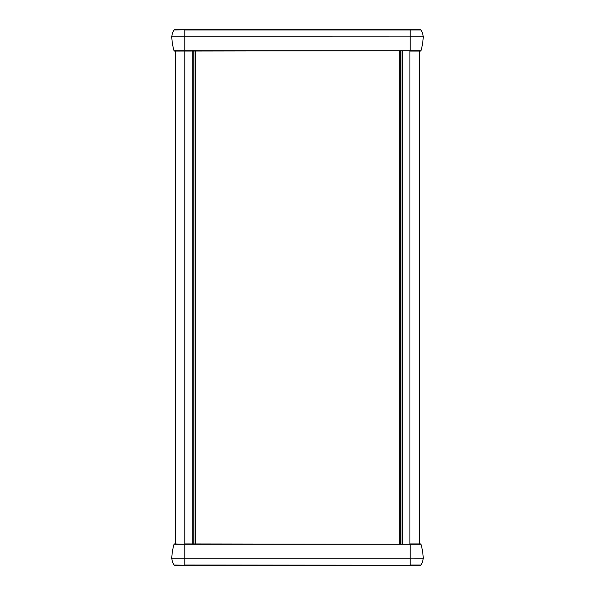 <?xml version="1.0" encoding="UTF-8"?>
<svg xmlns="http://www.w3.org/2000/svg" width="595" height="595" viewBox="0 0 595 595"><rect width="100%" height="100%" fill="white"/><g stroke="black" fill="none" stroke-linecap="round" stroke-linejoin="round"><path stroke-width="0.89" d="M193.777 51.073L193.777 543.927M192.259 543.927L192.259 51.073M402.428 51.073L402.428 543.927M400.918 543.927L400.918 51.073M419.371 543.927L419.683 51.073L410.2 51.073L419.683 51.073M175.317 543.927L175.317 51.073L174.491 51.073A0.476 0.476 0 0 1 174.03 50.731A59.24 59.24 0 0 1 171.769 36.89L410.2 36.89L171.769 36.823A17.024 17.024 0 0 1 173.993 29.988A0.476 0.476 0 0 1 174.402 29.75L420.598 29.75A0.476 0.476 0 0 1 421.007 29.988A17.024 17.024 0 0 1 423.231 36.823L410.2 36.823L410.2 29.75M400.77 543.927L400.77 51.073M399.26 543.927L399.26 51.073M195.435 543.927L195.435 51.073M193.918 543.927L193.918 51.073M174.491 51.073A0.476 0.476 0 0 1 174.03 50.731A0.476 0.476 0 0 0 174.491 51.073L410.2 50.731L174.03 50.731M423.231 36.823A0.476 0.476 0 0 1 423.231 36.89A59.24 59.24 0 0 1 420.97 50.731L410.2 50.731L410.2 36.89L423.231 36.89A59.24 59.24 0 0 1 420.97 50.731A0.476 0.476 0 0 1 420.509 51.073A0.476 0.476 0 0 0 420.97 50.731A0.476 0.476 0 0 1 420.509 51.073M173.993 29.988A0.476 0.476 0 0 1 174.402 29.75A0.476 0.476 0 0 0 173.993 29.988L184.8 29.75M174.03 544.269A0.476 0.476 0 0 1 174.491 543.927A0.476 0.476 0 0 0 174.03 544.269L184.8 544.269L174.491 543.927A0.476 0.476 0 0 0 174.03 544.269A59.24 59.24 0 0 0 171.769 558.11A0.476 0.476 0 0 0 171.769 558.177A0.476 0.476 0 0 1 171.769 558.11L184.8 558.11L184.8 544.269L410.2 544.269L184.8 543.927L184.8 29.988L421.007 29.988A0.476 0.476 0 0 0 420.598 29.75M184.8 565.25L173.993 565.012A0.476 0.476 0 0 0 174.402 565.25L420.598 565.25A0.476 0.476 0 0 0 421.007 565.012A17.024 17.024 0 0 0 423.231 558.177A0.476 0.476 0 0 0 423.231 558.11A59.24 59.24 0 0 0 420.97 544.269A0.476 0.476 0 0 0 420.509 543.927L410.2 543.927L420.509 543.927A0.476 0.476 0 0 1 420.97 544.269A0.476 0.476 0 0 0 420.509 543.927M175.317 565.25L174.402 565.25A0.476 0.476 0 0 1 173.993 565.012A17.024 17.024 0 0 1 171.769 558.177L410.2 558.11L410.2 544.269L420.97 544.269A59.24 59.24 0 0 1 423.231 558.11L410.2 558.11L423.231 558.177A0.476 0.476 0 0 0 423.231 558.11M420.598 565.25L184.8 565.012L184.8 558.177L410.2 558.177L410.2 565.012L421.007 565.012A17.024 17.024 0 0 0 423.231 558.177M409.896 543.927L409.896 51.073M171.769 558.11A0.476 0.476 0 0 0 171.769 558.177A17.024 17.024 0 0 0 173.993 565.012A0.476 0.476 0 0 0 174.402 565.25"/></g></svg>
